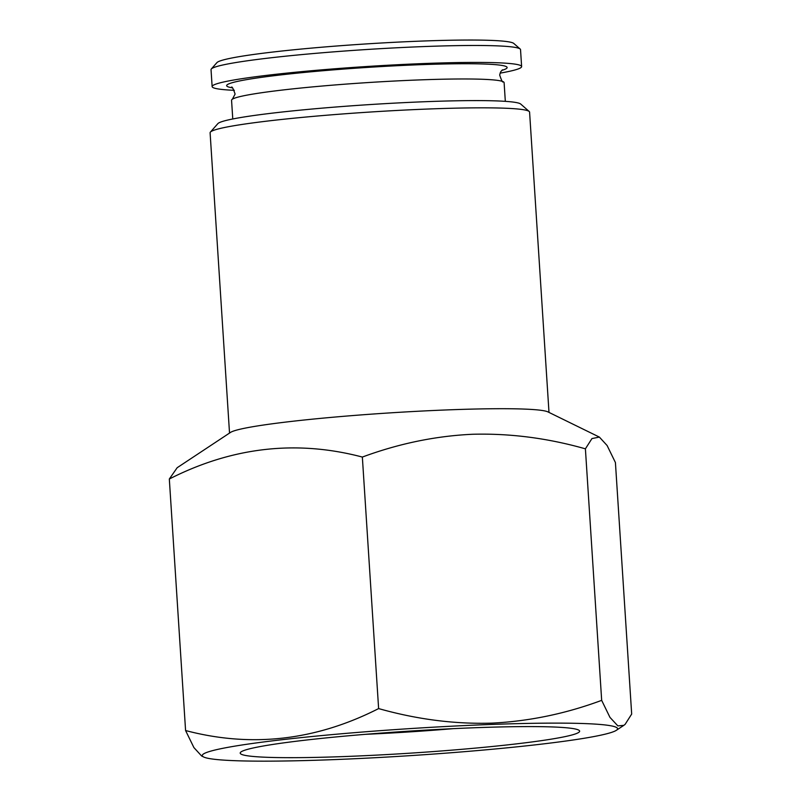 <?xml version="1.0" encoding="UTF-8"?>
<svg xmlns="http://www.w3.org/2000/svg" width="801" height="801" viewBox="0 0 801 801"><rect width="100%" height="100%" fill="white"/><g stroke="black" fill="none" stroke-linecap="round" stroke-linejoin="round"><path stroke-width="1.2" d="M599.388 437.096L591.949 438.568L585.401 448.83C547.724 438.127 510.147 433.271 472.67 434.262C435.654 435.954 398.888 443.554 362.352 457.061C296.58 439.719 232.24 447.028 169.321 479.008L177.171 467.714L230.498 432.43A160.07 10.383 176.3 0 1 388.625 412.976A160.07 10.383 176.3 0 1 547.944 411.904L599.388 437.096L607.118 445.526L615.418 462.547L631.679 714.061L625.13 724.334L623.829 725.356L617.851 725.886L609.962 717.376L601.671 700.354C565.556 713.771 528.78 721.371 491.353 723.153C454.297 724.194 416.72 719.338 378.623 708.585C315.704 740.565 251.354 747.884 185.582 730.532L193.902 747.583L201.612 755.984L203.674 756.995A208.09 13.497 176.3 0 0 329.181 759.799A208.09 13.497 176.3 0 0 616.349 730.312A208.09 13.497 176.3 0 0 409.041 728.67A208.09 13.497 176.3 0 0 203.674 756.995M362.352 457.061L378.623 708.585M585.401 448.83L601.671 700.354M505.321 101.347L504.109 82.643A136.56 8.861 176.3 0 0 503.178 81.702A136.56 8.861 176.3 0 0 367.269 82.613A136.56 8.861 176.3 0 0 232.36 99.214A136.56 8.861 176.3 0 0 231.559 100.265L232.771 118.979M500.054 73.141A155.074 10.063 176.3 0 0 521.621 66.573L520.53 49.642A155.074 10.063 176.3 0 0 520.159 49.011L513.791 43.444A149.066 9.672 176.3 0 0 364.765 44.015A149.066 9.672 176.3 0 0 216.911 62.638L211.324 68.976A155.074 10.063 176.3 0 0 211.033 69.657L212.135 86.588A155.074 10.063 176.3 0 0 234.363 90.323M343.929 756.565A170.072 11.034 176.3 0 0 579.233 730.462A170.072 11.034 176.3 0 0 409.201 731.123A170.072 11.034 176.3 0 0 240.51 752.369A170.072 11.034 176.3 0 0 343.929 756.565M548.995 412.415L529.581 112.13A160.07 10.383 176.3 0 0 529.201 111.479A160.07 10.383 176.3 0 0 369.171 112.1A160.07 10.383 176.3 0 0 210.403 132.095A160.07 10.383 176.3 0 0 210.102 132.796L229.527 433.081M529.201 111.479L520.72 104.06A152.07 9.862 176.3 0 0 368.69 104.651A152.07 9.862 176.3 0 0 217.852 123.644L210.403 132.095M365.436 734.327A150.067 9.732 176.3 0 0 453.026 728.67M521.621 66.573A155.074 10.063 176.3 0 0 366.227 66.543A155.074 10.063 176.3 0 0 212.135 86.588M520.159 49.011A155.074 10.063 176.3 0 0 365.136 49.612A155.074 10.063 176.3 0 0 211.324 68.976M169.321 479.008L185.582 730.532M501.786 70.398A140.565 9.121 176.3 0 0 366.287 67.484A140.565 9.121 176.3 0 0 232.29 87.82M616.349 730.312L623.829 725.356M502.557 69.797L500.735 71.689L499.674 75.004C501.566 80.661 502.738 82.893 503.178 81.702M232.36 99.214L235.104 94.077C233.141 88.39 231.92 86.138 231.449 87.329"/></g></svg>
